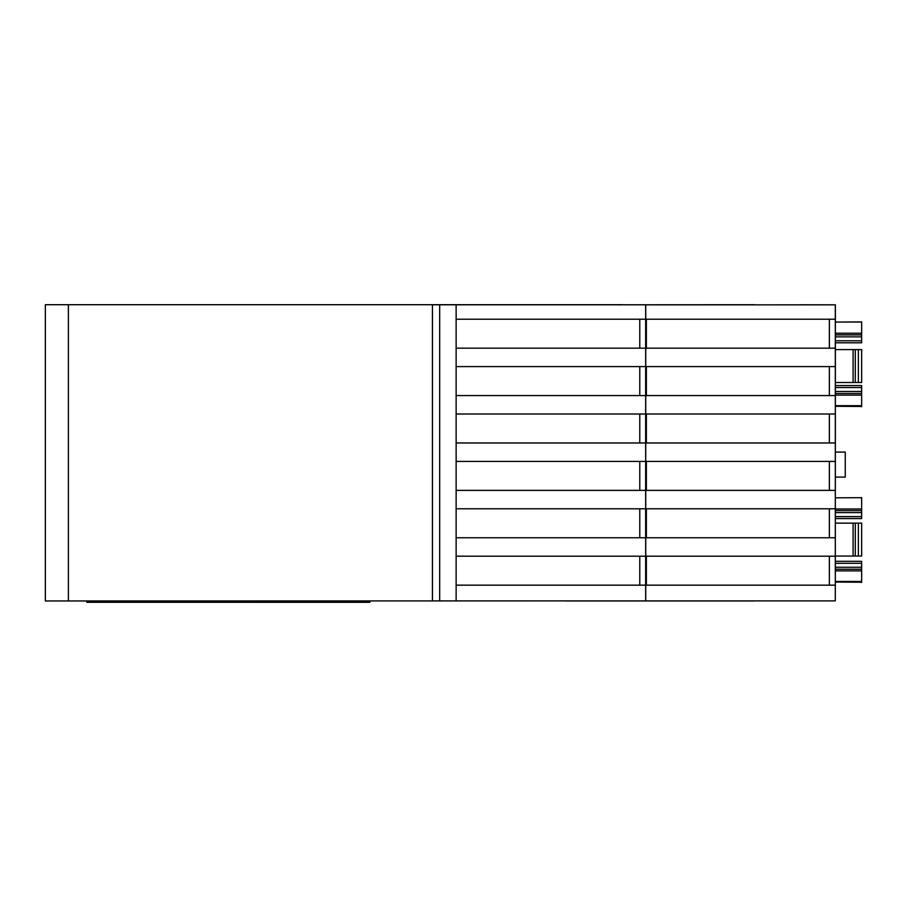 <?xml version="1.0" encoding="UTF-8"?>
<svg xmlns="http://www.w3.org/2000/svg" width="907" height="907" viewBox="0 0 907 907"><rect width="100%" height="100%" fill="white"/><g stroke="black" fill="none" stroke-linecap="round" stroke-linejoin="round"><path stroke-width="1.36" d="M835.313 408.093L835.313 442.967L645.727 442.967L645.727 414L835.313 414L835.313 442.967L835.313 401.484M835.313 304.82L799.77 304.786L835.381 304.82L835.313 600.831M835.381 322.076L861.65 321.906L861.65 333.232L835.381 333.232M835.381 405.69L861.65 405.69L861.65 406.744M835.381 406.291L861.65 406.472M835.381 497.818L861.65 497.671M861.65 405.69L861.65 393.468L835.381 393.468L861.65 393.468L861.65 385.566L835.381 385.566L861.65 385.566M861.65 510.641L835.381 510.641L861.65 510.641L835.381 510.641L861.65 510.641L861.65 512.614L861.65 497.694M861.65 582.509L861.65 569.233L835.381 569.233L861.65 569.233L861.65 561.331L835.381 561.331L861.65 561.331M835.381 582.056L861.65 582.237M861.65 518.577L835.381 518.577L861.65 518.555L861.65 512.614L835.381 512.614M835.381 342.789L861.65 342.789L835.381 342.801L861.65 342.778L835.381 342.778L861.65 342.778L861.65 334.876L835.381 334.876L861.65 334.876L861.65 333.232M835.381 477.105L845.256 477.105L845.256 452.083L835.381 452.083M799.77 304.82L754.341 304.854M861.65 322.053L835.381 322.053L861.65 322.042M861.65 518.543L835.381 518.543M855.301 556.059L855.301 523.146L861.65 523.146L861.65 556.059L835.381 556.059M853.09 556.059L853.09 523.146L855.301 523.146M855.301 349.592L853.09 349.592L853.09 382.505L861.65 382.505L861.65 349.592L855.301 349.592L855.301 382.505M853.09 523.146L835.381 523.146M853.09 349.592L835.381 349.592M853.09 382.505L835.381 382.505M639.775 319.207L639.775 348.175M456.13 348.175L456.13 319.207L645.659 319.207L645.659 348.175L456.13 348.175L456.13 366.598L645.659 366.598L645.659 395.565L456.13 395.565L456.13 414L645.659 414L645.659 442.967L456.13 442.967L456.13 461.402L645.659 461.402L645.659 490.37L456.13 490.37L456.13 508.793L645.659 508.793L645.659 537.76L456.13 537.76L456.13 556.195L645.659 556.195L645.659 585.162L456.13 585.162L456.13 556.195M639.775 366.598L639.775 395.565M639.775 414L639.775 442.967M639.775 461.402L639.775 490.37M639.775 508.793L639.775 537.76M639.775 556.195L639.775 585.162M646.362 395.565L646.362 366.598M646.362 348.175L646.362 319.207M646.362 537.76L646.362 508.793M646.362 490.37L646.362 461.402M646.362 414L646.362 442.967M646.362 585.162L646.362 556.195M861.65 334.876L835.381 334.876L861.65 334.876L861.65 336.848L835.381 336.848M829.372 442.967L829.372 414M645.727 461.402L835.313 461.402L835.313 490.37L645.727 490.37L645.727 442.967M829.372 461.402L829.372 490.37M645.727 508.793L835.313 508.793L835.313 537.76L645.727 537.76L645.727 490.37M829.372 508.793L829.372 537.76M645.727 556.195L835.313 556.195L835.313 585.162L645.727 585.162L645.727 537.76M829.372 556.195L829.372 585.162M829.372 319.207L829.372 348.175M645.727 366.598L835.313 366.598L835.313 395.565L645.727 395.565L645.727 319.207L835.313 319.207L835.313 348.175L645.727 348.175M829.372 366.598L829.372 395.565M456.13 537.76L456.13 508.793M456.13 490.37L456.13 461.402M456.13 442.967L456.13 414M456.13 395.565L456.13 366.598M369.897 600.956L369.897 602.282L86.823 602.282L86.823 600.956L86.823 602.282M645.659 348.175L645.659 366.598M645.659 395.565L645.659 414M645.659 442.967L645.659 461.402M645.659 490.37L645.659 508.793M645.659 537.76L645.659 556.195M835.313 442.967L835.313 461.402M835.313 490.37L835.313 508.793M835.313 537.76L835.313 556.195M835.313 348.175L835.313 366.598M645.727 414L645.727 395.565M835.313 395.565L835.313 414M456.13 585.162L456.13 600.899L835.313 600.899L835.313 585.162M645.659 585.162L645.659 600.899M432.435 600.899L439.68 600.899L439.68 304.786L456.13 304.786L456.13 319.207M439.68 600.899L456.13 600.899M456.13 304.786L645.659 304.786L645.659 319.207M799.77 600.899L754.341 600.899M68.388 600.956L68.388 304.718L45.35 304.718L45.35 600.956L564.755 600.899M564.755 600.956L754.341 600.956M645.727 319.207L645.727 304.854L835.313 304.854L835.313 319.207M645.727 585.162L645.727 600.899M432.435 304.786L439.68 304.786M622.021 304.786L754.341 304.718M432.435 600.956L432.435 304.718L622.021 304.718M68.388 304.718L432.435 304.718M861.65 395.112L835.381 395.112M861.65 570.877L835.381 570.877M861.65 581.455L835.381 581.455M861.65 563.304L835.381 563.304M861.65 567.26L835.381 567.26M835.381 387.538L861.65 387.538M861.65 391.484L835.381 391.484M835.381 340.794L861.65 340.794M835.381 516.571L861.65 516.571M861.65 508.997L835.381 508.997M858.362 556.059L858.362 523.146M858.362 349.592L858.362 382.505M861.65 556.059L861.65 523.146M861.65 349.592L861.65 382.505M350.147 600.956L350.147 602.282M106.573 600.956L106.573 602.282"/></g></svg>
